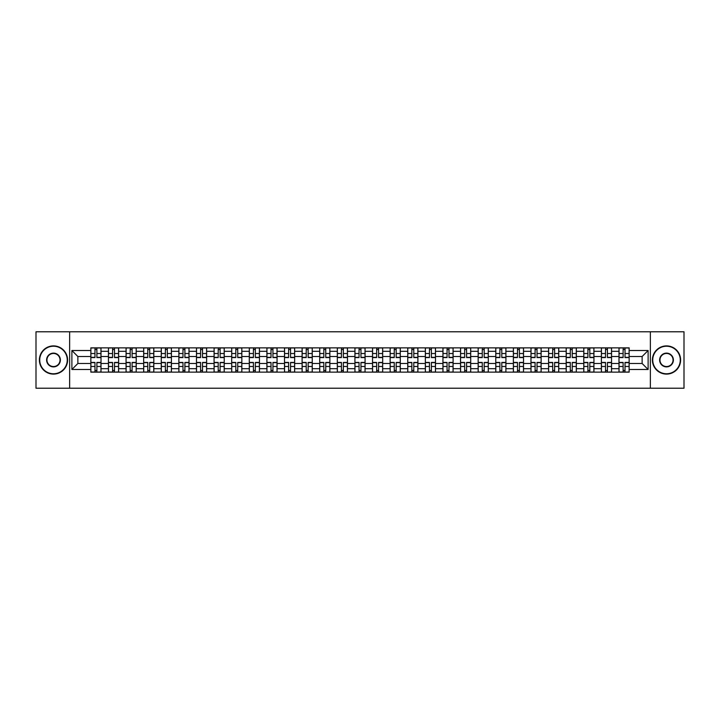 <?xml version="1.0" encoding="UTF-8"?>
<svg xmlns="http://www.w3.org/2000/svg" width="720" height="720" viewBox="0 0 720 720"><rect width="100%" height="100%" fill="white"/><g stroke="black" fill="none" stroke-linecap="round" stroke-linejoin="round"><path stroke-width="1.08" d="M650.367 388.215L684 388.215L684 331.785L36 331.785L36 388.215L650.367 388.215L650.367 331.785M108.45 372.132L108.45 351.306L101.007 351.306L101.007 372.132M101.007 351.306L101.007 347.868M108.45 351.306L108.45 347.868M118.611 347.868L118.611 372.132M126.054 372.132L126.054 347.868M136.215 347.868L136.215 372.132M143.658 372.132L143.658 347.868M153.819 347.868L153.819 372.132M161.262 372.132L161.262 347.868M171.423 347.868L171.423 372.132M178.875 372.132L178.875 347.868M189.027 347.868L189.027 372.132M196.479 372.132L196.479 347.868M206.631 347.868L206.631 372.132M214.083 372.132L214.083 347.868M224.235 347.868L224.235 372.132M231.687 372.132L231.687 347.868M241.839 347.868L241.839 372.132M249.291 372.132L249.291 347.868M259.452 347.868L259.452 372.132M266.895 372.132L266.895 347.868M277.056 347.868L277.056 372.132M284.499 372.132L284.499 347.868M294.66 347.868L294.66 372.132M302.103 372.132L302.103 347.868M312.264 347.868L312.264 372.132M319.716 372.132L319.716 347.868M329.868 347.868L329.868 372.132M337.32 372.132L337.32 347.868M347.472 347.868L347.472 372.132M354.924 372.132L354.924 347.868M365.076 347.868L365.076 372.132M372.528 372.132L372.528 347.868M382.68 347.868L382.68 372.132M390.132 372.132L390.132 347.868M400.284 347.868L400.284 372.132M407.736 372.132L407.736 347.868M417.897 347.868L417.897 372.132M425.34 372.132L425.34 347.868M435.501 347.868L435.501 372.132M442.944 372.132L442.944 347.868M453.105 347.868L453.105 372.132M460.548 372.132L460.548 347.868M470.709 347.868L470.709 372.132M478.161 372.132L478.161 347.868M488.313 347.868L488.313 372.132M495.765 372.132L495.765 347.868M505.917 347.868L505.917 372.132M513.369 372.132L513.369 347.868M523.521 347.868L523.521 372.132M530.973 372.132L530.973 347.868M541.125 347.868L541.125 372.132M548.577 372.132L548.577 347.868M558.738 347.868L558.738 372.132M566.181 372.132L566.181 347.868M576.342 347.868L576.342 372.132M583.785 372.132L583.785 347.868M593.946 347.868L593.946 372.132M601.389 372.132L601.389 347.868M611.55 347.868L611.55 372.132M618.993 372.132L618.993 347.868M618.993 363.501L611.55 363.501M601.389 363.501L593.946 363.501M583.785 363.501L576.342 363.501M566.181 363.501L558.738 363.501M548.577 363.501L541.125 363.501M530.973 363.501L523.521 363.501M513.369 363.501L505.917 363.501M495.765 363.501L488.313 363.501M478.161 363.501L470.709 363.501M460.548 363.501L453.105 363.501M442.944 363.501L435.501 363.501M425.34 363.501L417.897 363.501M407.736 363.501L400.284 363.501M390.132 363.501L382.68 363.501M372.528 363.501L365.076 363.501M354.924 363.501L347.472 363.501M337.32 363.501L329.868 363.501M319.716 363.501L312.264 363.501M302.103 363.501L294.66 363.501M284.499 363.501L277.056 363.501M266.895 363.501L259.452 363.501M249.291 363.501L241.839 363.501M231.687 363.501L224.235 363.501M214.083 363.501L206.631 363.501M196.479 363.501L189.027 363.501M178.875 363.501L171.423 363.501M161.262 363.501L153.819 363.501M143.658 363.501L136.215 363.501M126.054 363.501L118.611 363.501M108.45 363.501L101.007 363.501M618.993 356.499L611.55 356.499M601.389 356.499L593.946 356.499M583.785 356.499L576.342 356.499M566.181 356.499L558.738 356.499M548.577 356.499L541.125 356.499M530.973 356.499L523.521 356.499M513.369 356.499L505.917 356.499M495.765 356.499L488.313 356.499M478.161 356.499L470.709 356.499M460.548 356.499L453.105 356.499M442.944 356.499L435.501 356.499M425.34 356.499L417.897 356.499M407.736 356.499L400.284 356.499M390.132 356.499L382.68 356.499M372.528 356.499L365.076 356.499M354.924 356.499L347.472 356.499M337.32 356.499L329.868 356.499M319.716 356.499L312.264 356.499M302.103 356.499L294.66 356.499M284.499 356.499L277.056 356.499M266.895 356.499L259.452 356.499M249.291 356.499L241.839 356.499M231.687 356.499L224.235 356.499M214.083 356.499L206.631 356.499M196.479 356.499L189.027 356.499M178.875 356.499L171.423 356.499M161.262 356.499L153.819 356.499M143.658 356.499L136.215 356.499M126.054 356.499L118.611 356.499M108.45 356.499L101.007 356.499M77.868 363.501L90.846 363.501L90.846 356.499L77.868 356.499L77.868 363.501L71.883 369.477L71.883 350.523L90.846 350.523L90.846 356.499M629.154 356.499L629.154 363.501L642.132 363.501L642.132 356.499L629.154 356.499L629.154 347.868L90.846 347.868L90.846 350.523M629.154 350.523L648.117 350.523L648.117 369.477L629.154 369.477L629.154 363.501M90.846 363.501L90.846 372.132L629.154 372.132L629.154 369.477M90.846 369.477L71.883 369.477M69.633 388.215L69.633 331.785M96.885 370.44L94.968 370.44M94.968 349.56L96.885 349.56M114.489 370.44L112.572 370.44M112.572 349.56L114.489 349.56M132.093 370.44L130.176 370.44M130.176 349.56L132.093 349.56M149.697 370.44L147.78 370.44M147.78 349.56L149.697 349.56M167.301 370.44L165.384 370.44M165.384 349.56L167.301 349.56M184.905 370.44L182.988 370.44M182.988 349.56L184.905 349.56M202.518 370.44L200.592 370.44M200.592 349.56L202.518 349.56M220.122 370.44L218.205 370.44M218.205 349.56L220.122 349.56M237.726 370.44L235.809 370.44M235.809 349.56L237.726 349.56M255.33 370.44L253.413 370.44M253.413 349.56L255.33 349.56M272.934 370.44L271.017 370.44M271.017 349.56L272.934 349.56M290.538 370.44L288.621 370.44M288.621 349.56L290.538 349.56M308.142 370.44L306.225 370.44M306.225 349.56L308.142 349.56M325.746 370.44L323.829 370.44M323.829 349.56L325.746 349.56M343.35 370.44L341.433 370.44M341.433 349.56L343.35 349.56M360.963 370.44L359.037 370.44M359.037 349.56L360.963 349.56M378.567 370.44L376.65 370.44M376.65 349.56L378.567 349.56M396.171 370.44L394.254 370.44M394.254 349.56L396.171 349.56M413.775 370.44L411.858 370.44M411.858 349.56L413.775 349.56M431.379 370.44L429.462 370.44M429.462 349.56L431.379 349.56M448.983 370.44L447.066 370.44M447.066 349.56L448.983 349.56M466.587 370.44L464.67 370.44M464.67 349.56L466.587 349.56M484.191 370.44L482.274 370.44M482.274 349.56L484.191 349.56M501.795 370.44L499.878 370.44M499.878 349.56L501.795 349.56M519.408 370.44L517.482 370.44M517.482 349.56L519.408 349.56M537.012 370.44L535.095 370.44M535.095 349.56L537.012 349.56M554.616 370.44L552.699 370.44M552.699 349.56L554.616 349.56M572.22 370.44L570.303 370.44M570.303 349.56L572.22 349.56M589.824 370.44L587.907 370.44M587.907 349.56L589.824 349.56M607.428 370.44L605.511 370.44M605.511 349.56L607.428 349.56M625.032 370.44L623.115 370.44M623.115 349.56L625.032 349.56M71.883 350.523L77.868 356.499M642.132 363.501L648.117 369.477M642.132 356.499L648.117 350.523M96.885 357.57L96.885 347.985L100.944 347.985L100.944 357.57L96.885 357.57M94.968 349.452L96.885 349.452M93.33 347.985L90.9 347.985L90.9 357.57L94.968 357.57L94.968 347.985L98.523 347.985M94.968 362.43L94.968 372.015L90.9 372.015L90.9 362.43L94.968 362.43M96.885 370.548L94.968 370.548M98.523 372.015L100.944 372.015L100.944 362.43L96.885 362.43L96.885 372.015L93.33 372.015M114.489 357.57L114.489 347.985L118.548 347.985L118.548 357.57L114.489 357.57M112.572 349.452L114.489 349.452M110.934 347.985L108.504 347.985L108.504 357.57L112.572 357.57L112.572 347.985L116.127 347.985M132.093 357.57L132.093 347.985L136.161 347.985L136.161 357.57L132.093 357.57M130.176 349.452L132.093 349.452M128.538 347.985L126.117 347.985L126.117 357.57L130.176 357.57L130.176 347.985L133.731 347.985M112.572 362.43L112.572 372.015L108.504 372.015L108.504 362.43L112.572 362.43M114.489 370.548L112.572 370.548M116.127 372.015L118.548 372.015L118.548 362.43L114.489 362.43L114.489 372.015L110.934 372.015M130.176 362.43L130.176 372.015L126.117 372.015L126.117 362.43L130.176 362.43M132.093 370.548L130.176 370.548M133.731 372.015L136.161 372.015L136.161 362.43L132.093 362.43L132.093 372.015L128.538 372.015M53.496 373.77A13.77 13.77 0 0 0 67.257 360A13.77 13.77 0 0 0 53.496 346.23A13.77 13.77 0 0 0 39.726 360A13.77 13.77 0 0 0 53.496 373.77M53.496 345.897A14.103 14.103 0 0 1 67.599 360A14.103 14.103 0 0 1 53.496 374.103A14.103 14.103 0 0 1 39.384 360A14.103 14.103 0 0 1 53.496 345.897M53.496 366.885A6.885 6.885 0 0 1 46.611 360A6.885 6.885 0 0 1 53.496 353.115A6.885 6.885 0 0 1 60.372 360A6.885 6.885 0 0 1 53.496 366.885M53.496 353.457A6.543 6.543 0 0 0 46.944 360A6.543 6.543 0 0 0 53.496 366.543A6.543 6.543 0 0 0 60.039 360A6.543 6.543 0 0 0 53.496 353.457M666.504 373.77A13.77 13.77 0 0 0 680.274 360A13.77 13.77 0 0 0 666.504 346.23A13.77 13.77 0 0 0 652.743 360A13.77 13.77 0 0 0 666.504 373.77M666.504 345.897A14.103 14.103 0 0 1 680.616 360A14.103 14.103 0 0 1 666.504 374.103A14.103 14.103 0 0 1 652.401 360A14.103 14.103 0 0 1 666.504 345.897M666.504 366.885A6.885 6.885 0 0 1 659.628 360A6.885 6.885 0 0 1 666.504 353.115A6.885 6.885 0 0 1 673.389 360A6.885 6.885 0 0 1 666.504 366.885M666.504 353.457A6.543 6.543 0 0 0 659.961 360A6.543 6.543 0 0 0 666.504 366.543A6.543 6.543 0 0 0 673.056 360A6.543 6.543 0 0 0 666.504 353.457M149.697 357.57L149.697 347.985L153.765 347.985L153.765 357.57L149.697 357.57M147.78 349.452L149.697 349.452M146.142 347.985L143.721 347.985L143.721 357.57L147.78 357.57L147.78 347.985L151.335 347.985M167.301 357.57L167.301 347.985L171.369 347.985L171.369 357.57L167.301 357.57M165.384 349.452L167.301 349.452M163.746 347.985L161.325 347.985L161.325 357.57L165.384 357.57L165.384 347.985L168.939 347.985M184.905 357.57L184.905 347.985L188.973 347.985L188.973 357.57L184.905 357.57M182.988 349.452L184.905 349.452M181.35 347.985L178.929 347.985L178.929 357.57L182.988 357.57L182.988 347.985L186.543 347.985M147.78 362.43L147.78 372.015L143.721 372.015L143.721 362.43L147.78 362.43M149.697 370.548L147.78 370.548M151.335 372.015L153.765 372.015L153.765 362.43L149.697 362.43L149.697 372.015L146.142 372.015M165.384 362.43L165.384 372.015L161.325 372.015L161.325 362.43L165.384 362.43M167.301 370.548L165.384 370.548M168.939 372.015L171.369 372.015L171.369 362.43L167.301 362.43L167.301 372.015L163.746 372.015M182.988 362.43L182.988 372.015L178.929 372.015L178.929 362.43L182.988 362.43M184.905 370.548L182.988 370.548M186.543 372.015L188.973 372.015L188.973 362.43L184.905 362.43L184.905 372.015L181.35 372.015M202.518 357.57L202.518 347.985L206.577 347.985L206.577 357.57L202.518 357.57M200.592 349.452L202.518 349.452M198.963 347.985L196.533 347.985L196.533 357.57L200.592 357.57L200.592 347.985L204.147 347.985M200.592 362.43L200.592 372.015L196.533 372.015L196.533 362.43L200.592 362.43M202.518 370.548L200.592 370.548M204.147 372.015L206.577 372.015L206.577 362.43L202.518 362.43L202.518 372.015L198.963 372.015M220.122 357.57L220.122 347.985L224.181 347.985L224.181 357.57L220.122 357.57M218.205 349.452L220.122 349.452M216.567 347.985L214.137 347.985L214.137 357.57L218.205 357.57L218.205 347.985L221.751 347.985M218.205 362.43L218.205 372.015L214.137 372.015L214.137 362.43L218.205 362.43M220.122 370.548L218.205 370.548M221.751 372.015L224.181 372.015L224.181 362.43L220.122 362.43L220.122 372.015L216.567 372.015M237.726 357.57L237.726 347.985L241.785 347.985L241.785 357.57L237.726 357.57M235.809 349.452L237.726 349.452M234.171 347.985L231.741 347.985L231.741 357.57L235.809 357.57L235.809 347.985L239.364 347.985M235.809 362.43L235.809 372.015L231.741 372.015L231.741 362.43L235.809 362.43M237.726 370.548L235.809 370.548M239.364 372.015L241.785 372.015L241.785 362.43L237.726 362.43L237.726 372.015L234.171 372.015M255.33 357.57L255.33 347.985L259.389 347.985L259.389 357.57L255.33 357.57M253.413 349.452L255.33 349.452M251.775 347.985L249.345 347.985L249.345 357.57L253.413 357.57L253.413 347.985L256.968 347.985M253.413 362.43L253.413 372.015L249.345 372.015L249.345 362.43L253.413 362.43M255.33 370.548L253.413 370.548M256.968 372.015L259.389 372.015L259.389 362.43L255.33 362.43L255.33 372.015L251.775 372.015M272.934 357.57L272.934 347.985L276.993 347.985L276.993 357.57L272.934 357.57M271.017 349.452L272.934 349.452M269.379 347.985L266.949 347.985L266.949 357.57L271.017 357.57L271.017 347.985L274.572 347.985M271.017 362.43L271.017 372.015L266.949 372.015L266.949 362.43L271.017 362.43M272.934 370.548L271.017 370.548M274.572 372.015L276.993 372.015L276.993 362.43L272.934 362.43L272.934 372.015L269.379 372.015M290.538 357.57L290.538 347.985L294.606 347.985L294.606 357.57L290.538 357.57M288.621 349.452L290.538 349.452M286.983 347.985L284.562 347.985L284.562 357.57L288.621 357.57L288.621 347.985L292.176 347.985M288.621 362.43L288.621 372.015L284.562 372.015L284.562 362.43L288.621 362.43M290.538 370.548L288.621 370.548M292.176 372.015L294.606 372.015L294.606 362.43L290.538 362.43L290.538 372.015L286.983 372.015M308.142 357.57L308.142 347.985L312.21 347.985L312.21 357.57L308.142 357.57M306.225 349.452L308.142 349.452M304.587 347.985L302.166 347.985L302.166 357.57L306.225 357.57L306.225 347.985L309.78 347.985M306.225 362.43L306.225 372.015L302.166 372.015L302.166 362.43L306.225 362.43M308.142 370.548L306.225 370.548M309.78 372.015L312.21 372.015L312.21 362.43L308.142 362.43L308.142 372.015L304.587 372.015M325.746 357.57L325.746 347.985L329.814 347.985L329.814 357.57L325.746 357.57M323.829 349.452L325.746 349.452M322.191 347.985L319.77 347.985L319.77 357.57L323.829 357.57L323.829 347.985L327.384 347.985M323.829 362.43L323.829 372.015L319.77 372.015L319.77 362.43L323.829 362.43M325.746 370.548L323.829 370.548M327.384 372.015L329.814 372.015L329.814 362.43L325.746 362.43L325.746 372.015L322.191 372.015M343.35 357.57L343.35 347.985L347.418 347.985L347.418 357.57L343.35 357.57M341.433 349.452L343.35 349.452M339.795 347.985L337.374 347.985L337.374 357.57L341.433 357.57L341.433 347.985L344.988 347.985M341.433 362.43L341.433 372.015L337.374 372.015L337.374 362.43L341.433 362.43M343.35 370.548L341.433 370.548M344.988 372.015L347.418 372.015L347.418 362.43L343.35 362.43L343.35 372.015L339.795 372.015M360.963 357.57L360.963 347.985L365.022 347.985L365.022 357.57L360.963 357.57M359.037 349.452L360.963 349.452M357.408 347.985L354.978 347.985L354.978 357.57L359.037 357.57L359.037 347.985L362.592 347.985M359.037 362.43L359.037 372.015L354.978 372.015L354.978 362.43L359.037 362.43M360.963 370.548L359.037 370.548M362.592 372.015L365.022 372.015L365.022 362.43L360.963 362.43L360.963 372.015L357.408 372.015M378.567 357.57L378.567 347.985L382.626 347.985L382.626 357.57L378.567 357.57M376.65 349.452L378.567 349.452M375.012 347.985L372.582 347.985L372.582 357.57L376.65 357.57L376.65 347.985L380.205 347.985M376.65 362.43L376.65 372.015L372.582 372.015L372.582 362.43L376.65 362.43M378.567 370.548L376.65 370.548M380.205 372.015L382.626 372.015L382.626 362.43L378.567 362.43L378.567 372.015L375.012 372.015M396.171 357.57L396.171 347.985L400.23 347.985L400.23 357.57L396.171 357.57M394.254 349.452L396.171 349.452M392.616 347.985L390.186 347.985L390.186 357.57L394.254 357.57L394.254 347.985L397.809 347.985M394.254 362.43L394.254 372.015L390.186 372.015L390.186 362.43L394.254 362.43M396.171 370.548L394.254 370.548M397.809 372.015L400.23 372.015L400.23 362.43L396.171 362.43L396.171 372.015L392.616 372.015M413.775 357.57L413.775 347.985L417.834 347.985L417.834 357.57L413.775 357.57M411.858 349.452L413.775 349.452M410.22 347.985L407.79 347.985L407.79 357.57L411.858 357.57L411.858 347.985L415.413 347.985M411.858 362.43L411.858 372.015L407.79 372.015L407.79 362.43L411.858 362.43M413.775 370.548L411.858 370.548M415.413 372.015L417.834 372.015L417.834 362.43L413.775 362.43L413.775 372.015L410.22 372.015M431.379 357.57L431.379 347.985L435.438 347.985L435.438 357.57L431.379 357.57M429.462 349.452L431.379 349.452M427.824 347.985L425.394 347.985L425.394 357.57L429.462 357.57L429.462 347.985L433.017 347.985M429.462 362.43L429.462 372.015L425.394 372.015L425.394 362.43L429.462 362.43M431.379 370.548L429.462 370.548M433.017 372.015L435.438 372.015L435.438 362.43L431.379 362.43L431.379 372.015L427.824 372.015M448.983 357.57L448.983 347.985L453.051 347.985L453.051 357.57L448.983 357.57M447.066 349.452L448.983 349.452M445.428 347.985L443.007 347.985L443.007 357.57L447.066 357.57L447.066 347.985L450.621 347.985M447.066 362.43L447.066 372.015L443.007 372.015L443.007 362.43L447.066 362.43M448.983 370.548L447.066 370.548M450.621 372.015L453.051 372.015L453.051 362.43L448.983 362.43L448.983 372.015L445.428 372.015M466.587 357.57L466.587 347.985L470.655 347.985L470.655 357.57L466.587 357.57M464.67 349.452L466.587 349.452M463.032 347.985L460.611 347.985L460.611 357.57L464.67 357.57L464.67 347.985L468.225 347.985M464.67 362.43L464.67 372.015L460.611 372.015L460.611 362.43L464.67 362.43M466.587 370.548L464.67 370.548M468.225 372.015L470.655 372.015L470.655 362.43L466.587 362.43L466.587 372.015L463.032 372.015M484.191 357.57L484.191 347.985L488.259 347.985L488.259 357.57L484.191 357.57M482.274 349.452L484.191 349.452M480.636 347.985L478.215 347.985L478.215 357.57L482.274 357.57L482.274 347.985L485.829 347.985M482.274 362.43L482.274 372.015L478.215 372.015L478.215 362.43L482.274 362.43M484.191 370.548L482.274 370.548M485.829 372.015L488.259 372.015L488.259 362.43L484.191 362.43L484.191 372.015L480.636 372.015M501.795 357.57L501.795 347.985L505.863 347.985L505.863 357.57L501.795 357.57M499.878 349.452L501.795 349.452M498.249 347.985L495.819 347.985L495.819 357.57L499.878 357.57L499.878 347.985L503.433 347.985M499.878 362.43L499.878 372.015L495.819 372.015L495.819 362.43L499.878 362.43M501.795 370.548L499.878 370.548M503.433 372.015L505.863 372.015L505.863 362.43L501.795 362.43L501.795 372.015L498.249 372.015M519.408 357.57L519.408 347.985L523.467 347.985L523.467 357.57L519.408 357.57M517.482 349.452L519.408 349.452M515.853 347.985L513.423 347.985L513.423 357.57L517.482 357.57L517.482 347.985L521.037 347.985M517.482 362.43L517.482 372.015L513.423 372.015L513.423 362.43L517.482 362.43M519.408 370.548L517.482 370.548M521.037 372.015L523.467 372.015L523.467 362.43L519.408 362.43L519.408 372.015L515.853 372.015M537.012 357.57L537.012 347.985L541.071 347.985L541.071 357.57L537.012 357.57M535.095 349.452L537.012 349.452M533.457 347.985L531.027 347.985L531.027 357.57L535.095 357.57L535.095 347.985L538.65 347.985M535.095 362.43L535.095 372.015L531.027 372.015L531.027 362.43L535.095 362.43M537.012 370.548L535.095 370.548M538.65 372.015L541.071 372.015L541.071 362.43L537.012 362.43L537.012 372.015L533.457 372.015M554.616 357.57L554.616 347.985L558.675 347.985L558.675 357.57L554.616 357.57M552.699 349.452L554.616 349.452M551.061 347.985L548.631 347.985L548.631 357.57L552.699 357.57L552.699 347.985L556.254 347.985M552.699 362.43L552.699 372.015L548.631 372.015L548.631 362.43L552.699 362.43M554.616 370.548L552.699 370.548M556.254 372.015L558.675 372.015L558.675 362.43L554.616 362.43L554.616 372.015L551.061 372.015M572.22 357.57L572.22 347.985L576.279 347.985L576.279 357.57L572.22 357.57M570.303 349.452L572.22 349.452M568.665 347.985L566.235 347.985L566.235 357.57L570.303 357.57L570.303 347.985L573.858 347.985M570.303 362.43L570.303 372.015L566.235 372.015L566.235 362.43L570.303 362.43M572.22 370.548L570.303 370.548M573.858 372.015L576.279 372.015L576.279 362.43L572.22 362.43L572.22 372.015L568.665 372.015M589.824 357.57L589.824 347.985L593.883 347.985L593.883 357.57L589.824 357.57M587.907 349.452L589.824 349.452M586.269 347.985L583.839 347.985L583.839 357.57L587.907 357.57L587.907 347.985L591.462 347.985M587.907 362.43L587.907 372.015L583.839 372.015L583.839 362.43L587.907 362.43M589.824 370.548L587.907 370.548M591.462 372.015L593.883 372.015L593.883 362.43L589.824 362.43L589.824 372.015L586.269 372.015M607.428 357.57L607.428 347.985L611.496 347.985L611.496 357.57L607.428 357.57M605.511 349.452L607.428 349.452M603.873 347.985L601.452 347.985L601.452 357.57L605.511 357.57L605.511 347.985L609.066 347.985M605.511 362.43L605.511 372.015L601.452 372.015L601.452 362.43L605.511 362.43M607.428 370.548L605.511 370.548M609.066 372.015L611.496 372.015L611.496 362.43L607.428 362.43L607.428 372.015L603.873 372.015M625.032 357.57L625.032 347.985L629.1 347.985L629.1 357.57L625.032 357.57M623.115 349.452L625.032 349.452M621.477 347.985L619.056 347.985L619.056 357.57L623.115 357.57L623.115 347.985L626.67 347.985M623.115 362.43L623.115 372.015L619.056 372.015L619.056 362.43L623.115 362.43M625.032 370.548L623.115 370.548M626.67 372.015L629.1 372.015L629.1 362.43L625.032 362.43L625.032 372.015L621.477 372.015M601.389 351.306L593.946 351.306M583.785 351.306L576.342 351.306M566.181 351.306L558.738 351.306M548.577 351.306L541.125 351.306M530.973 351.306L523.521 351.306M513.369 351.306L505.917 351.306M495.765 351.306L488.313 351.306M478.161 351.306L470.709 351.306M460.548 351.306L453.105 351.306M442.944 351.306L435.501 351.306M425.34 351.306L417.897 351.306M407.736 351.306L400.284 351.306M390.132 351.306L382.68 351.306M372.528 351.306L365.076 351.306M354.924 351.306L347.472 351.306M337.32 351.306L329.868 351.306M319.716 351.306L312.264 351.306M302.103 351.306L294.66 351.306M284.499 351.306L277.056 351.306M266.895 351.306L259.452 351.306M249.291 351.306L241.839 351.306M231.687 351.306L224.235 351.306M214.083 351.306L206.631 351.306M196.479 351.306L189.027 351.306M178.875 351.306L171.423 351.306M161.262 351.306L153.819 351.306M143.658 351.306L136.215 351.306M126.054 351.306L118.611 351.306M618.993 351.306L611.55 351.306M601.389 368.694L593.946 368.694M583.785 368.694L576.342 368.694M566.181 368.694L558.738 368.694M548.577 368.694L541.125 368.694M530.973 368.694L523.521 368.694M513.369 368.694L505.917 368.694M495.765 368.694L488.313 368.694M478.161 368.694L470.709 368.694M460.548 368.694L453.105 368.694M442.944 368.694L435.501 368.694M425.34 368.694L417.897 368.694M407.736 368.694L400.284 368.694M390.132 368.694L382.68 368.694M372.528 368.694L365.076 368.694M354.924 368.694L347.472 368.694M337.32 368.694L329.868 368.694M319.716 368.694L312.264 368.694M302.103 368.694L294.66 368.694M284.499 368.694L277.056 368.694M266.895 368.694L259.452 368.694M249.291 368.694L241.839 368.694M231.687 368.694L224.235 368.694M214.083 368.694L206.631 368.694M196.479 368.694L189.027 368.694M178.875 368.694L171.423 368.694M161.262 368.694L153.819 368.694M143.658 368.694L136.215 368.694M126.054 368.694L118.611 368.694M108.45 368.694L101.007 368.694M618.993 368.694L611.55 368.694M96.885 357.336L100.944 357.336M96.885 353.52L100.944 353.52M90.9 357.336L94.968 357.336M90.9 353.52L94.968 353.52M94.968 362.664L90.9 362.664M94.968 366.48L90.9 366.48M100.944 362.664L96.885 362.664M100.944 366.48L96.885 366.48M114.489 357.336L118.548 357.336M114.489 353.52L118.548 353.52M108.504 357.336L112.572 357.336M108.504 353.52L112.572 353.52M132.093 357.336L136.161 357.336M132.093 353.52L136.161 353.52M126.117 357.336L130.176 357.336M126.117 353.52L130.176 353.52M112.572 362.664L108.504 362.664M112.572 366.48L108.504 366.48M118.548 362.664L114.489 362.664M118.548 366.48L114.489 366.48M130.176 362.664L126.117 362.664M130.176 366.48L126.117 366.48M136.161 362.664L132.093 362.664M136.161 366.48L132.093 366.48M149.697 357.336L153.765 357.336M149.697 353.52L153.765 353.52M143.721 357.336L147.78 357.336M143.721 353.52L147.78 353.52M167.301 357.336L171.369 357.336M167.301 353.52L171.369 353.52M161.325 357.336L165.384 357.336M161.325 353.52L165.384 353.52M184.905 357.336L188.973 357.336M184.905 353.52L188.973 353.52M178.929 357.336L182.988 357.336M178.929 353.52L182.988 353.52M147.78 362.664L143.721 362.664M147.78 366.48L143.721 366.48M153.765 362.664L149.697 362.664M153.765 366.48L149.697 366.48M165.384 362.664L161.325 362.664M165.384 366.48L161.325 366.48M171.369 362.664L167.301 362.664M171.369 366.48L167.301 366.48M182.988 362.664L178.929 362.664M182.988 366.48L178.929 366.48M188.973 362.664L184.905 362.664M188.973 366.48L184.905 366.48M202.518 357.336L206.577 357.336M202.518 353.52L206.577 353.52M196.533 357.336L200.592 357.336M196.533 353.52L200.592 353.52M200.592 362.664L196.533 362.664M200.592 366.48L196.533 366.48M206.577 362.664L202.518 362.664M206.577 366.48L202.518 366.48M220.122 357.336L224.181 357.336M220.122 353.52L224.181 353.52M214.137 357.336L218.205 357.336M214.137 353.52L218.205 353.52M218.205 362.664L214.137 362.664M218.205 366.48L214.137 366.48M224.181 362.664L220.122 362.664M224.181 366.48L220.122 366.48M237.726 357.336L241.785 357.336M237.726 353.52L241.785 353.52M231.741 357.336L235.809 357.336M231.741 353.52L235.809 353.52M235.809 362.664L231.741 362.664M235.809 366.48L231.741 366.48M241.785 362.664L237.726 362.664M241.785 366.48L237.726 366.48M255.33 357.336L259.389 357.336M255.33 353.52L259.389 353.52M249.345 357.336L253.413 357.336M249.345 353.52L253.413 353.52M253.413 362.664L249.345 362.664M253.413 366.48L249.345 366.48M259.389 362.664L255.33 362.664M259.389 366.48L255.33 366.48M272.934 357.336L276.993 357.336M272.934 353.52L276.993 353.52M266.949 357.336L271.017 357.336M266.949 353.52L271.017 353.52M271.017 362.664L266.949 362.664M271.017 366.48L266.949 366.48M276.993 362.664L272.934 362.664M276.993 366.48L272.934 366.48M290.538 357.336L294.606 357.336M290.538 353.52L294.606 353.52M284.562 357.336L288.621 357.336M284.562 353.52L288.621 353.52M288.621 362.664L284.562 362.664M288.621 366.48L284.562 366.48M294.606 362.664L290.538 362.664M294.606 366.48L290.538 366.48M308.142 357.336L312.21 357.336M308.142 353.52L312.21 353.52M302.166 357.336L306.225 357.336M302.166 353.52L306.225 353.52M306.225 362.664L302.166 362.664M306.225 366.48L302.166 366.48M312.21 362.664L308.142 362.664M312.21 366.48L308.142 366.48M325.746 357.336L329.814 357.336M325.746 353.52L329.814 353.52M319.77 357.336L323.829 357.336M319.77 353.52L323.829 353.52M323.829 362.664L319.77 362.664M323.829 366.48L319.77 366.48M329.814 362.664L325.746 362.664M329.814 366.48L325.746 366.48M343.35 357.336L347.418 357.336M343.35 353.52L347.418 353.52M337.374 357.336L341.433 357.336M337.374 353.52L341.433 353.52M341.433 362.664L337.374 362.664M341.433 366.48L337.374 366.48M347.418 362.664L343.35 362.664M347.418 366.48L343.35 366.48M360.963 357.336L365.022 357.336M360.963 353.52L365.022 353.52M354.978 357.336L359.037 357.336M354.978 353.52L359.037 353.52M359.037 362.664L354.978 362.664M359.037 366.48L354.978 366.48M365.022 362.664L360.963 362.664M365.022 366.48L360.963 366.48M378.567 357.336L382.626 357.336M378.567 353.52L382.626 353.52M372.582 357.336L376.65 357.336M372.582 353.52L376.65 353.52M376.65 362.664L372.582 362.664M376.65 366.48L372.582 366.48M382.626 362.664L378.567 362.664M382.626 366.48L378.567 366.48M396.171 357.336L400.23 357.336M396.171 353.52L400.23 353.52M390.186 357.336L394.254 357.336M390.186 353.52L394.254 353.52M394.254 362.664L390.186 362.664M394.254 366.48L390.186 366.48M400.23 362.664L396.171 362.664M400.23 366.48L396.171 366.48M413.775 357.336L417.834 357.336M413.775 353.52L417.834 353.52M407.79 357.336L411.858 357.336M407.79 353.52L411.858 353.52M411.858 362.664L407.79 362.664M411.858 366.48L407.79 366.48M417.834 362.664L413.775 362.664M417.834 366.48L413.775 366.48M431.379 357.336L435.438 357.336M431.379 353.52L435.438 353.52M425.394 357.336L429.462 357.336M425.394 353.52L429.462 353.52M429.462 362.664L425.394 362.664M429.462 366.48L425.394 366.48M435.438 362.664L431.379 362.664M435.438 366.48L431.379 366.48M448.983 357.336L453.051 357.336M448.983 353.52L453.051 353.52M443.007 357.336L447.066 357.336M443.007 353.52L447.066 353.52M447.066 362.664L443.007 362.664M447.066 366.48L443.007 366.48M453.051 362.664L448.983 362.664M453.051 366.48L448.983 366.48M466.587 357.336L470.655 357.336M466.587 353.52L470.655 353.52M460.611 357.336L464.67 357.336M460.611 353.52L464.67 353.52M464.67 362.664L460.611 362.664M464.67 366.48L460.611 366.48M470.655 362.664L466.587 362.664M470.655 366.48L466.587 366.48M484.191 357.336L488.259 357.336M484.191 353.52L488.259 353.52M478.215 357.336L482.274 357.336M478.215 353.52L482.274 353.52M482.274 362.664L478.215 362.664M482.274 366.48L478.215 366.48M488.259 362.664L484.191 362.664M488.259 366.48L484.191 366.48M501.795 357.336L505.863 357.336M501.795 353.52L505.863 353.52M495.819 357.336L499.878 357.336M495.819 353.52L499.878 353.52M499.878 362.664L495.819 362.664M499.878 366.48L495.819 366.48M505.863 362.664L501.795 362.664M505.863 366.48L501.795 366.48M519.408 357.336L523.467 357.336M519.408 353.52L523.467 353.52M513.423 357.336L517.482 357.336M513.423 353.52L517.482 353.52M517.482 362.664L513.423 362.664M517.482 366.48L513.423 366.48M523.467 362.664L519.408 362.664M523.467 366.48L519.408 366.48M537.012 357.336L541.071 357.336M537.012 353.52L541.071 353.52M531.027 357.336L535.095 357.336M531.027 353.52L535.095 353.52M535.095 362.664L531.027 362.664M535.095 366.48L531.027 366.48M541.071 362.664L537.012 362.664M541.071 366.48L537.012 366.48M554.616 357.336L558.675 357.336M554.616 353.52L558.675 353.52M548.631 357.336L552.699 357.336M548.631 353.52L552.699 353.52M552.699 362.664L548.631 362.664M552.699 366.48L548.631 366.48M558.675 362.664L554.616 362.664M558.675 366.48L554.616 366.48M572.22 357.336L576.279 357.336M572.22 353.52L576.279 353.52M566.235 357.336L570.303 357.336M566.235 353.52L570.303 353.52M570.303 362.664L566.235 362.664M570.303 366.48L566.235 366.48M576.279 362.664L572.22 362.664M576.279 366.48L572.22 366.48M589.824 357.336L593.883 357.336M589.824 353.52L593.883 353.52M583.839 357.336L587.907 357.336M583.839 353.52L587.907 353.52M587.907 362.664L583.839 362.664M587.907 366.48L583.839 366.48M593.883 362.664L589.824 362.664M593.883 366.48L589.824 366.48M607.428 357.336L611.496 357.336M607.428 353.52L611.496 353.52M601.452 357.336L605.511 357.336M601.452 353.52L605.511 353.52M605.511 362.664L601.452 362.664M605.511 366.48L601.452 366.48M611.496 362.664L607.428 362.664M611.496 366.48L607.428 366.48M625.032 357.336L629.1 357.336M625.032 353.52L629.1 353.52M619.056 357.336L623.115 357.336M619.056 353.52L623.115 353.52M623.115 362.664L619.056 362.664M623.115 366.48L619.056 366.48M629.1 362.664L625.032 362.664M629.1 366.48L625.032 366.48"/></g></svg>
